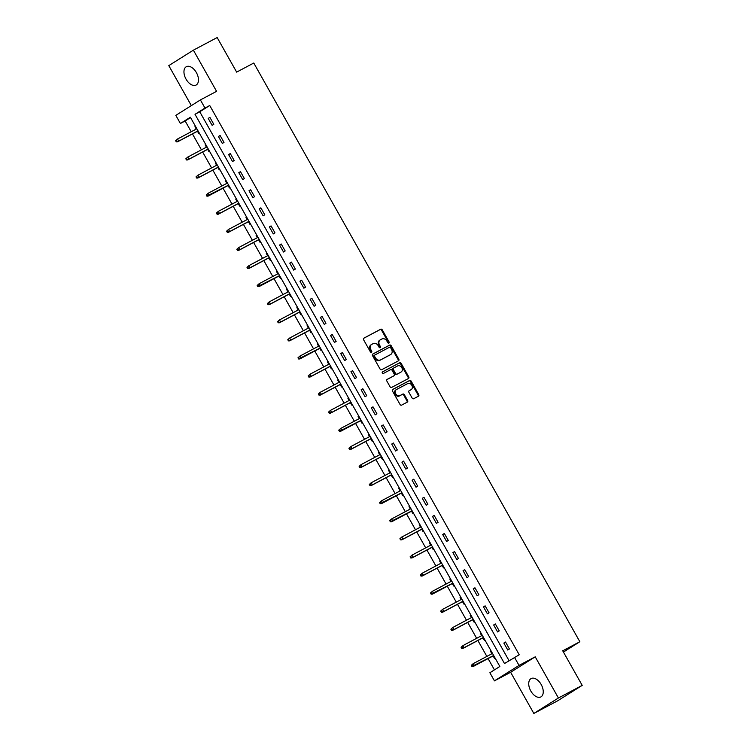 <?xml version="1.0" encoding="UTF-8"?>
<svg xmlns="http://www.w3.org/2000/svg" width="751" height="751" viewBox="0 0 751 751"><rect width="100%" height="100%" fill="white"/><g stroke="black" fill="none" stroke-linecap="round" stroke-linejoin="round"><path stroke-width="1.13" d="M388.877 343.094A0.911 0.742 57.9 0 0 389.084 341.949L382.268 329.858A1.305 1.061 57.9 0 0 380.691 329.22L363.878 338.138A1.305 1.061 57.9 0 0 363.587 339.771L370.403 351.862A0.911 0.742 57.9 0 0 371.707 351.168L370.825 349.6A4.187 3.38 57.9 0 1 371.595 344.474A4.187 3.38 57.9 0 1 371.764 344.371L373.163 343.629A4.187 3.38 57.9 0 1 378.204 345.685L379.086 347.253A0.911 0.742 57.9 0 0 380.4 346.558L379.518 345A4.187 3.38 57.9 0 1 380.278 339.865A4.187 3.38 57.9 0 1 380.447 339.771L381.855 339.02A4.187 3.38 57.9 0 1 386.896 341.085L387.779 342.644A0.911 0.742 57.9 0 0 388.877 343.094M388.511 343.169A0.911 0.742 57.9 0 0 388.417 342.372L381.602 330.271A1.305 1.061 57.9 0 0 380.025 329.633L363.634 338.325M371.135 352.379A0.911 0.742 57.9 0 0 371.041 351.59L370.168 350.022L370.825 349.6M379.828 347.769A0.911 0.742 57.9 0 0 379.734 346.981L378.851 345.413L379.518 345M541.171 684.49A10.392 6.111 -117.9 0 0 531.126 678.566A10.392 6.111 -117.9 0 0 530.807 691.004A10.392 6.111 -117.9 0 0 540.861 696.928A10.392 6.111 -117.9 0 0 541.171 684.49M196.396 72.612A10.392 6.111 -117.9 0 0 186.351 66.689A10.392 6.111 -117.9 0 0 186.032 79.127A10.392 6.111 -117.9 0 0 196.086 85.051A10.392 6.111 -117.9 0 0 196.396 72.612M412.149 398.068A1.305 1.061 57.9 0 0 413.726 398.706L418.438 396.209A1.305 1.061 57.9 0 0 418.739 394.575L411.163 381.142A1.305 1.061 57.9 0 0 409.586 380.494L392.773 389.412A1.305 1.061 57.9 0 0 392.482 391.055L400.048 404.479A1.305 1.061 57.9 0 0 401.625 405.127L407.324 402.104A1.305 1.061 57.9 0 0 407.615 400.471L404.376 394.726A1.305 1.061 57.9 0 0 402.808 394.078L399.983 395.58A3.502 2.826 57.9 0 1 395.815 393.946A3.502 2.826 57.9 0 1 396.406 389.572A3.502 2.826 57.9 0 1 396.547 389.487L407.615 383.62A3.502 2.826 57.9 0 1 411.783 385.244A3.502 2.826 57.9 0 1 411.191 389.619A3.502 2.826 57.9 0 1 411.05 389.703L409.201 390.689A1.305 1.061 57.9 0 0 408.91 392.322L412.149 398.068M514.463 657.294L519.035 665.405L494.449 680.857L489.877 672.746L499.847 666.475L190.36 117.231L180.39 123.493L175.818 115.372L200.404 99.921L204.976 108.041L195.007 114.302L504.494 663.555L519.223 654.769L209.736 105.516L204.976 108.041M200.404 99.921L216.579 91.34L193.382 50.167L217.17 37.55L236.649 72.115L253.772 63.028L579.856 641.73L562.734 650.817L582.203 685.381L558.415 697.998L535.219 656.825L519.035 665.405M398.49 360.809A1.305 1.061 57.9 0 0 398.79 359.175L391.215 345.742A1.305 1.061 57.9 0 0 389.638 345.094L372.825 354.012A1.305 1.061 57.9 0 0 372.534 355.645L380.1 369.079A1.305 1.061 57.9 0 0 381.677 369.727L398.49 360.809M401.194 363.437L408.76 376.871A1.305 1.061 57.9 0 1 408.469 378.504L391.656 387.422A1.305 1.061 57.9 0 1 390.079 386.784L386.84 381.029A1.305 1.061 57.9 0 1 387.131 379.396L393.946 375.782A1.305 1.061 57.9 0 0 394.247 374.148L392.097 370.337A1.305 1.061 57.9 0 0 390.52 369.689L383.423 373.454A0.911 0.742 57.9 0 1 382.522 371.867L399.616 362.799A1.305 1.061 57.9 0 1 401.194 363.437L400.527 363.86L408.093 377.293L408.76 376.871M582.203 685.381L557.617 700.833L533.83 713.45L558.415 697.998M193.382 50.167L168.797 65.619L191.336 105.619M563.428 652.056L579.856 641.73M209.736 105.516L199.766 111.777L509.056 660.683M208.224 118.405L212.139 125.361L213.8 124.319L209.886 117.353L208.224 118.405L209.951 117.485M218.419 136.494L222.334 143.45L223.995 142.408L220.081 135.452L218.419 136.494L220.146 135.574M228.614 154.584L232.528 161.54L234.19 160.498L230.275 153.542L228.614 154.584L230.341 153.664M238.809 172.674L242.723 179.639L244.385 178.588L240.461 171.632L238.809 172.674L240.536 171.763M248.994 190.773L252.918 197.729L254.58 196.687L250.656 189.721L248.994 190.773L250.731 189.853M259.189 208.862L263.113 215.819L264.774 214.777L260.85 207.82L259.189 208.862L260.926 207.943M269.384 226.952L273.308 233.908L274.969 232.866L271.045 225.91L269.384 226.952L271.12 226.032M279.579 245.042L283.502 252.007L285.164 250.956L281.24 244L279.579 245.042L281.315 244.122M289.773 263.141L293.697 270.097L295.359 269.055L291.435 262.09L289.773 263.141L291.51 262.221M299.968 281.231L303.892 288.187L305.554 287.145L301.63 280.189L299.968 281.231L301.705 280.311M310.163 299.32L314.087 306.277L315.749 305.235L311.825 298.278L310.163 299.32L311.9 298.4M320.358 317.41L324.282 324.366L325.943 323.324L322.019 316.368L320.358 317.41L322.095 316.49M330.553 335.5L334.477 342.465L336.138 341.414L332.214 334.458L330.553 335.5L332.28 334.589M340.747 353.599L344.671 360.555L346.333 359.513L342.409 352.548L340.747 353.599L342.475 352.679M350.942 371.689L354.866 378.645L356.528 377.603L352.604 370.647L350.942 371.689L352.67 370.769M361.137 389.778L365.052 396.735L366.713 395.693L362.799 388.736L361.137 389.778L362.864 388.858M371.332 407.868L375.247 414.834L376.908 413.782L372.994 406.826L371.332 407.868L373.059 406.958M381.527 425.967L385.441 432.923L387.103 431.881L383.188 424.916L381.527 425.967L383.254 425.047M391.722 444.057L395.636 451.013L397.298 449.971L393.383 443.015L391.722 444.057L393.449 443.137M401.916 462.147L405.831 469.103L407.493 468.061L403.578 461.105L401.916 462.147L403.644 461.227M412.111 480.236L416.026 487.202L417.687 486.15L413.763 479.194L412.111 480.236L413.839 479.316M422.297 498.335L426.221 505.292L427.882 504.25L423.958 497.284L422.297 498.335L424.033 497.415M432.492 516.425L436.415 523.381L438.077 522.339L434.153 515.383L432.492 516.425L434.228 515.505M442.686 534.515L446.61 541.471L448.272 540.429L444.348 533.473L442.686 534.515L444.423 533.595M452.881 552.605L456.805 559.57L458.467 558.519L454.543 551.563L452.881 552.605L454.618 551.685M463.076 570.694L467 577.66L468.662 576.618L464.738 569.652L463.076 570.694L464.813 569.784M473.271 588.793L477.195 595.75L478.856 594.708L474.932 587.751L473.271 588.793L475.007 587.873M483.466 606.883L487.39 613.839L489.051 612.797L485.127 605.841L483.466 606.883L485.202 605.963M493.66 624.973L497.584 631.929L499.246 630.887L495.322 623.931L493.66 624.973L495.397 624.053M503.855 643.063L507.779 650.028L509.441 648.977L505.517 642.021L503.855 643.063L505.583 642.152M190.547 117.569L185.15 120.967L191.223 131.744M192.453 133.922L201.418 149.834M202.639 152.012L211.613 167.933M212.833 170.111L221.808 186.023M223.028 188.201L232.003 204.112M233.223 206.29L242.188 222.202M243.418 224.38L252.383 240.301M253.613 242.47L262.578 258.391M263.808 260.569L272.773 276.481M274.002 278.659L282.967 294.57M284.197 296.748L293.162 312.66M294.392 314.838L303.357 330.759M304.587 332.937L313.552 348.849M314.782 351.027L323.747 366.939M324.976 369.116L333.942 385.028M335.171 387.206L344.136 403.127M345.366 405.305L354.331 421.217M355.561 423.395L364.526 439.307M365.746 441.485L374.721 457.397M375.941 459.574L384.916 475.496M386.136 477.674L395.11 493.585M396.331 495.763L405.305 511.675M406.526 513.853L415.491 529.765M416.721 531.943L425.686 547.855M426.915 550.032L435.88 565.954M437.11 568.132L446.075 584.043M447.305 586.221L456.27 602.133M457.5 604.311L466.465 620.223M467.695 622.401L476.66 638.322M477.889 640.5L486.855 656.412M488.084 658.589L494.44 669.873M195.513 126.384L194.931 126.75L196.246 129.078M197.475 131.256L198.855 133.716L199.437 133.34M205.708 144.474L205.126 144.849L206.441 147.177M207.661 149.355L209.05 151.805L209.632 151.439M215.321 162.939L215.931 162.61L215.321 162.939L216.635 165.267M217.856 167.445L219.245 169.895L219.827 169.529M226.098 180.662L225.516 181.029L226.83 183.357M228.051 185.535L229.44 187.985L230.022 187.619M236.293 198.752L235.711 199.118L237.025 201.446M238.245 203.624L239.635 206.084L240.217 205.708M246.488 216.842L245.906 217.217L247.21 219.536M248.44 221.714L249.82 224.174L250.412 223.807M256.682 234.941L256.1 235.307L257.405 237.635M258.635 239.813L260.015 242.263L260.606 241.897M266.877 253.031L266.295 253.397L267.6 255.725M268.83 257.903L270.21 260.353L270.801 259.987M277.072 271.12L276.49 271.486L277.795 273.815M279.025 275.993L280.405 278.443L280.996 278.077M287.267 289.21L286.685 289.576L287.99 291.904M289.219 294.082L290.599 296.542L291.191 296.176M297.462 307.309L296.87 307.675L298.185 310.003M299.414 312.181L300.794 314.631L301.386 314.265M307.065 325.765L307.675 325.436L307.065 325.765L308.379 328.093M309.609 330.271L310.989 332.721L311.571 332.355M317.851 343.489L317.26 343.855L318.574 346.183M319.804 348.361L321.184 350.811L321.766 350.445M328.046 361.578L327.455 361.944L328.769 364.273M329.999 366.45L331.379 368.91L331.961 368.534M338.241 379.668L337.65 380.044L338.964 382.372M340.194 384.55L341.574 387L342.156 386.634M348.436 397.767L347.844 398.133L349.159 400.461M350.388 402.639L351.768 405.089L352.35 404.723M358.621 415.857L358.039 416.223L359.353 418.551M360.583 420.729L361.963 423.179L362.545 422.813M368.816 433.947L368.234 434.313L369.548 436.641M370.769 438.819L372.158 441.278L372.74 440.903M379.011 452.036L378.429 452.412L379.743 454.74M380.964 456.918L382.353 459.368L382.935 459.002M389.206 470.135L388.624 470.501L389.938 472.83M391.158 475.007L392.548 477.458L393.13 477.092M399.401 488.225L398.819 488.591L400.133 490.919M401.353 493.097L402.743 495.547L403.325 495.181M409.595 506.315L409.013 506.681L410.328 509.009M411.548 511.187L412.928 513.646L413.519 513.271M419.79 524.405L419.208 524.771L420.513 527.099M421.743 529.277L423.123 531.736L423.714 531.37M429.985 542.504L429.403 542.87L430.708 545.198M431.938 547.376L433.318 549.826L433.909 549.46M440.18 560.593L439.598 560.959L440.903 563.288M442.132 565.465L443.512 567.916L444.104 567.549M450.375 578.683L449.793 579.049L451.098 581.377M452.327 583.555L453.707 586.005L454.299 585.639M460.57 596.773L459.988 597.139L461.292 599.467M462.522 601.645L463.902 604.104L464.493 603.729M470.764 614.862L470.173 615.238L471.487 617.566M472.717 619.744L474.097 622.194L474.679 621.828M480.959 632.962L480.368 633.328L481.682 635.656M482.912 637.834L484.292 640.284L484.874 639.918M491.154 651.051L490.563 651.417L491.877 653.745M493.107 655.923L494.487 658.374L495.069 658.007M535.219 656.825L510.633 672.276L533.83 713.45M510.633 672.276L494.449 680.857M185.15 120.967L180.39 123.493M199.766 111.777L195.007 114.302M194.931 126.75L195.542 126.431M205.126 144.849L205.736 144.521M225.516 181.029L226.126 180.709M235.711 199.118L236.321 198.799M245.906 217.217L246.516 216.889M256.1 235.307L256.711 234.979M266.295 253.397L266.905 253.078M276.49 271.486L277.1 271.167M286.685 289.576L287.295 289.257M296.87 307.675L297.48 307.347M317.26 343.855L317.87 343.536M327.455 361.944L328.065 361.625M337.65 380.044L338.26 379.715M347.844 398.133L348.455 397.805M358.039 416.223L358.649 415.904M368.234 434.313L368.844 433.994M378.429 452.412L379.039 452.083M388.624 470.501L389.234 470.173M398.819 488.591L399.429 488.272M409.013 506.681L409.624 506.362M419.208 524.771L419.818 524.451M429.403 542.87L430.013 542.541M439.598 560.959L440.208 560.631M449.793 579.049L450.403 578.73M459.988 597.139L460.598 596.82M470.173 615.238L470.783 614.909M480.368 633.328L480.978 632.999M490.563 651.417L491.173 651.098M379.79 340.184A4.187 3.38 57.9 0 0 379.612 340.287A4.187 3.38 57.9 0 0 378.851 345.413M371.097 344.793A4.187 3.38 57.9 0 0 370.928 344.897A4.187 3.38 57.9 0 0 370.168 350.022M398.077 361.024A1.305 1.061 57.9 0 0 398.124 359.588L390.548 346.155A1.305 1.061 57.9 0 0 388.98 345.516L372.58 354.209M390.614 347.685A0.911 0.742 57.9 0 0 389.516 347.234L374.749 355.063A0.911 0.742 57.9 0 0 374.552 356.209L375.481 357.861A4.187 3.38 57.9 0 0 380.522 359.917L390.604 354.566A4.187 3.38 57.9 0 0 390.783 354.463A4.187 3.38 57.9 0 0 391.543 349.337L390.614 347.685M374.683 355.11L374.092 355.476A0.911 0.742 57.9 0 0 373.885 356.622L374.552 356.209M390.285 354.763A4.187 3.38 57.9 0 1 390.116 354.876A4.187 3.38 57.9 0 1 389.947 354.979L379.856 360.33A4.187 3.38 57.9 0 1 374.815 358.274L373.885 356.622M408.046 378.729A1.305 1.061 57.9 0 0 408.093 377.293M386.887 379.593L393.289 376.204A1.305 1.061 57.9 0 0 393.393 376.129M382.325 372.036L399.616 362.799M401.025 372.027A3.502 2.826 57.9 0 0 401.175 371.942A3.502 2.826 57.9 0 0 401.757 367.568A3.502 2.826 57.9 0 0 397.598 365.934L393.693 368.009A1.305 1.061 57.9 0 0 393.402 369.642L395.552 373.454A1.305 1.061 57.9 0 0 397.129 374.101L400.358 372.449A3.502 2.826 57.9 0 0 400.508 372.365A3.502 2.826 57.9 0 0 400.649 372.271M393.59 368.074L393.026 368.422A1.305 1.061 57.9 0 0 392.735 370.055L393.402 369.642M400.358 372.449L396.462 374.514A1.305 1.061 57.9 0 1 394.885 373.876L392.735 370.055M400.527 363.86A1.305 1.061 57.9 0 0 398.95 363.212M410.666 389.947A3.502 2.826 57.9 0 1 410.525 390.041A3.502 2.826 57.9 0 1 410.384 390.126L408.957 390.877M396.265 389.666L395.88 389.9A3.502 2.826 57.9 0 0 395.739 389.985A3.502 2.826 57.9 0 0 395.148 394.369A3.502 2.826 57.9 0 0 399.316 395.993L399.983 395.58M406.911 402.329A1.305 1.061 57.9 0 0 406.958 400.884L403.719 395.139A1.305 1.061 57.9 0 0 402.142 394.5L399.316 395.993M418.025 396.434A1.305 1.061 57.9 0 0 418.072 394.988L410.497 381.555A1.305 1.061 57.9 0 0 408.929 380.917L392.529 389.609M175.631 140.709L176.288 141.864L176.954 141.451L176.297 140.287L175.631 140.709L177.536 139.001L178.719 141.094L177.518 141.845L198.086 130.937M176.954 141.451L178.719 141.094L198.029 130.843M176.297 140.287L177.536 139.001L196.856 128.759M177.518 141.845L176.288 141.864M185.826 158.799L186.483 159.963L187.149 159.541L186.492 158.386L185.826 158.799L187.731 157.09L188.914 159.184L187.712 159.935L208.271 149.027M187.149 159.541L188.914 159.184L208.224 148.933M186.492 158.386L187.731 157.09L207.051 146.849M187.712 159.935L186.483 159.963M196.02 176.889L196.678 178.053L197.344 177.63L196.687 176.476L196.02 176.889L197.926 175.19L199.099 177.274L197.907 178.025L218.466 167.116M197.344 177.63L199.099 177.274L218.419 167.032M196.687 176.476L197.926 175.19L217.246 164.938M197.907 178.025L196.678 178.053M206.215 194.988L206.872 196.142L207.529 195.729L206.882 194.565L206.215 194.988L208.121 193.279L209.294 195.363L208.102 196.114L228.661 185.215M207.529 195.729L228.614 185.121M206.882 194.565L208.121 193.279L227.44 183.037M208.102 196.114L206.872 196.142M216.41 213.077L217.067 214.232L217.724 213.819L217.077 212.655L216.41 213.077L218.316 211.369L219.489 213.462L218.297 214.213L238.856 203.305M217.724 213.819L219.489 213.462L238.809 203.211M217.077 212.655L218.316 211.369L237.635 201.127M218.297 214.213L217.067 214.232M226.605 231.167L227.262 232.331L227.919 231.909L227.271 230.745L226.605 231.167L228.511 229.459L229.684 231.552L228.492 232.303L249.05 221.395M227.919 231.909L229.684 231.552L249.003 221.301M227.271 230.745L228.511 229.459L247.83 219.217M228.492 232.303L227.262 232.331M236.8 249.257L237.447 250.421L238.114 249.999L237.466 248.844L236.8 249.257L238.705 247.558L239.879 249.642L238.687 250.393L259.245 239.485M238.114 249.999L239.879 249.642L259.198 239.4M237.466 248.844L238.705 247.558L258.015 237.307M238.687 250.393L237.447 250.421M246.995 267.347L247.642 268.511L248.309 268.088L247.661 266.934L246.995 267.347L248.9 265.647L250.074 267.731L248.881 268.483L269.44 257.574M248.309 268.088L250.074 267.731L269.393 257.49M247.661 266.934L248.9 265.647L268.21 255.396M248.881 268.483L247.642 268.511M257.189 285.446L257.837 286.6L258.504 286.187L257.856 285.023L257.189 285.446L259.095 283.737L260.268 285.821L259.076 286.582L279.635 275.673M258.504 286.187L279.588 275.579M257.856 285.023L259.095 283.737L278.405 273.495M259.076 286.582L257.837 286.6M267.384 303.535L268.032 304.69L268.698 304.277L268.041 303.113L267.384 303.535L269.29 301.827L270.463 303.92L269.271 304.671L289.83 293.763M268.698 304.277L270.463 303.92L289.783 293.669M268.041 303.113L269.29 301.827L288.6 291.585M269.271 304.671L268.032 304.69M277.579 321.625L278.227 322.789L278.893 322.367L278.236 321.212L277.579 321.625L279.485 319.926L280.658 322.01L279.466 322.761L300.024 311.853M278.893 322.367L280.658 322.01L299.978 311.768M278.236 321.212L279.485 319.926L298.795 309.675M279.466 322.761L278.227 322.789M287.774 339.715L288.422 340.879L289.088 340.456L288.431 339.302L287.774 339.715L289.679 338.016L290.853 340.1L289.661 340.851L310.219 329.942M289.088 340.456L290.853 340.1L310.163 329.858M288.431 339.302L289.679 338.016L308.99 327.765M289.661 340.851L288.422 340.879M297.969 357.814L298.616 358.969L299.283 358.556L298.626 357.392L297.969 357.814L299.874 356.105L301.048 358.189L299.846 358.94L320.414 348.042M299.283 358.556L320.358 347.948M298.626 357.392L299.874 356.105L319.184 345.864M299.846 358.94L298.616 358.969M308.154 375.904L308.811 377.058L309.478 376.645L308.821 375.481L308.154 375.904L310.069 374.195L311.243 376.289L310.041 377.04L330.609 366.131M309.478 376.645L311.243 376.289L330.553 366.037M308.821 375.481L310.069 374.195L329.379 363.953M310.041 377.04L308.811 377.058M318.349 393.993L319.006 395.157L319.673 394.735L319.015 393.58L318.349 393.993L320.255 392.285L321.437 394.378L320.236 395.129L340.804 384.221M319.673 394.735L321.437 394.378L340.747 384.127M319.015 393.58L320.255 392.285L339.574 382.043M320.236 395.129L319.006 395.157M328.544 412.083L329.201 413.247L329.867 412.825L329.21 411.67L328.544 412.083L330.449 410.384L331.632 412.468L330.431 413.219L350.999 402.311M329.867 412.825L331.632 412.468L350.942 402.226M329.21 411.67L330.449 410.384L349.769 400.133M330.431 413.219L329.201 413.247M338.739 430.182L339.396 431.337L340.062 430.924L339.405 429.76L338.739 430.182L340.644 428.474L341.827 430.558L340.625 431.309L361.193 420.41M340.062 430.924L361.137 420.316M339.405 429.76L340.644 428.474L359.964 418.232M340.625 431.309L339.396 431.337M348.933 448.272L349.59 449.427L350.257 449.014L349.6 447.849L348.933 448.272L350.839 446.563L352.022 448.657L350.82 449.408L371.388 438.5M350.257 449.014L352.022 448.657L371.332 438.406M349.6 447.849L350.839 446.563L370.159 436.322M350.82 449.408L349.59 449.427M359.128 466.362L359.785 467.526L360.452 467.103L359.795 465.949L359.128 466.362L361.034 464.653L362.217 466.746L361.015 467.498L381.574 456.589M360.452 467.103L362.217 466.746L381.527 456.495M359.795 465.949L361.034 464.653L380.353 454.411M361.015 467.498L359.785 467.526M369.323 484.451L369.98 485.615L370.637 485.193L369.99 484.038L369.323 484.451L371.229 482.752L372.402 484.836L371.21 485.587L391.769 474.679M370.637 485.193L372.402 484.836L391.722 474.594M369.99 484.038L371.229 482.752L390.548 472.501M371.21 485.587L369.98 485.615M379.518 502.541L380.175 503.705L380.832 503.292L380.184 502.128L379.518 502.541L381.424 500.842L382.597 502.926L381.405 503.677L401.963 492.769M380.832 503.292L401.916 492.684M380.184 502.128L381.424 500.842L400.743 490.591M381.405 503.677L380.175 503.705M389.713 520.64L390.37 521.795L391.027 521.382L390.379 520.218L389.713 520.64L391.618 518.932L392.792 521.016L391.6 521.776L412.158 510.868M391.027 521.382L412.111 510.774M390.379 520.218L391.618 518.932L410.938 508.69M391.6 521.776L390.37 521.795M399.907 538.73L400.565 539.885L401.222 539.471L400.574 538.307L399.907 538.73L401.813 537.021L402.987 539.115L401.794 539.866L422.353 528.957M401.222 539.471L402.987 539.115L422.306 528.864M400.574 538.307L401.813 537.021L421.123 526.78M401.794 539.866L400.565 539.885M410.102 556.82L410.75 557.984L411.417 557.561L410.769 556.407L410.102 556.82L412.008 555.12L413.181 557.204L411.989 557.955L432.548 547.047M411.417 557.561L413.181 557.204L432.501 546.963M410.769 556.407L412.008 555.12L431.318 544.869M411.989 557.955L410.75 557.984M420.297 574.909L420.945 576.073L421.611 575.651L420.964 574.496L420.297 574.909L422.203 573.21L423.376 575.294L422.184 576.045L442.743 565.137M421.611 575.651L423.376 575.294L442.696 565.052M420.964 574.496L422.203 573.21L441.513 562.959M422.184 576.045L420.945 576.073M430.492 593.008L431.14 594.163L431.806 593.75L431.158 592.586L430.492 593.008L432.398 591.3L433.571 593.384L432.379 594.135L452.937 583.236M431.806 593.75L452.891 583.142M431.158 592.586L432.398 591.3L451.708 581.058M432.379 594.135L431.14 594.163M440.687 611.098L441.335 612.253L442.001 611.84L441.344 610.676L440.687 611.098L442.592 609.39L443.766 611.483L442.574 612.234L463.132 601.326M442.001 611.84L443.766 611.483L463.085 601.232M441.344 610.676L442.592 609.39L461.903 599.148M442.574 612.234L441.335 612.253M450.882 629.188L451.529 630.352L452.196 629.929L451.539 628.775L450.882 629.188L452.787 627.479L453.961 629.573L452.769 630.324L473.327 619.415M452.196 629.929L453.961 629.573L473.271 619.322M451.539 628.775L452.787 627.479L472.097 617.238M452.769 630.324L451.529 630.352M461.076 647.278L461.724 648.442L462.391 648.019L461.734 646.864L461.076 647.278L462.982 645.578L464.156 647.662L462.954 648.413L483.522 637.505M462.391 648.019L464.156 647.662L483.466 637.421M461.734 646.864L462.982 645.578L482.292 635.327M462.954 648.413L461.724 648.442M471.271 665.377L471.919 666.531L472.586 666.118L471.928 664.954L471.271 665.377L473.177 663.668L474.35 665.752L473.149 666.503L493.717 655.604M472.586 666.118L493.66 655.51M471.928 664.954L473.177 663.668L492.487 653.426M473.149 666.503L471.919 666.531M388.417 342.372L389.084 341.949M371.041 351.59L371.707 351.168M379.734 346.981L380.4 346.558M380.025 329.633L380.691 329.22M381.602 330.271L382.268 329.858M388.98 345.516L389.638 345.094M390.548 346.155L391.215 345.742M398.124 359.588L398.79 359.175M374.815 358.274L375.481 357.861M379.856 360.33L380.522 359.917M389.947 354.979L390.604 354.566M393.289 376.204L393.946 375.782M394.885 373.876L395.552 373.454M396.462 374.514L397.129 374.101M410.384 390.126L411.05 389.703M402.142 394.5L402.808 394.078M403.719 395.139L404.376 394.726M406.958 400.884L407.615 400.471M408.929 380.917L409.586 380.494M410.497 381.555L411.163 381.142M418.072 394.988L418.739 394.575M379.612 340.287L380.278 339.865M370.928 344.897L371.595 344.474M374.054 355.505L374.711 355.082M390.116 354.876L390.783 354.463M393.336 376.167L394.003 375.753M400.508 372.365L401.175 371.942M392.98 368.459L393.637 368.037M410.525 390.041L411.191 389.619M395.739 389.985L396.406 389.572"/></g></svg>
